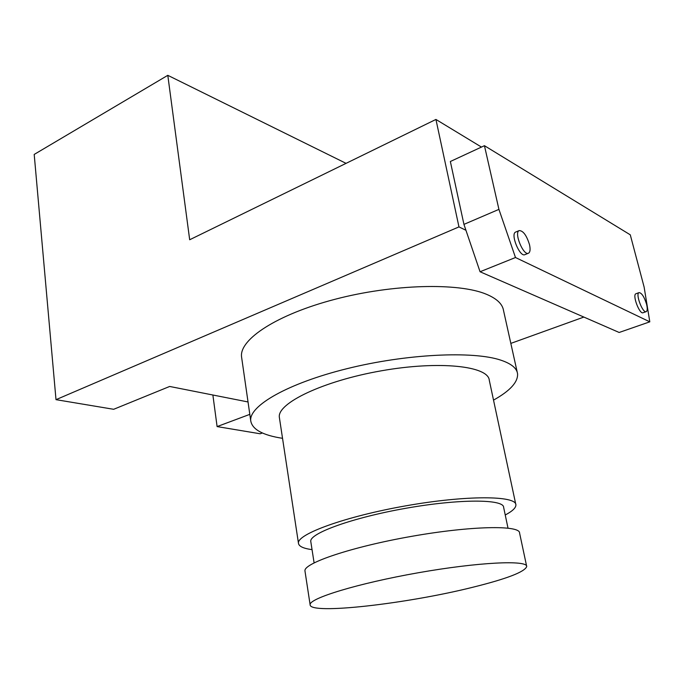<?xml version="1.0" encoding="UTF-8"?>
<svg xmlns="http://www.w3.org/2000/svg" width="684" height="684" viewBox="0 0 684 684"><rect width="100%" height="100%" fill="white"/><g stroke="black" fill="none" stroke-linecap="round" stroke-linejoin="round"><path stroke-width="1.03" d="M505.245 514.992C512.47 511.17 516.018 507.784 515.898 504.852C516.198 495.49 466.385 495.105 405.92 505.818C345.454 516.429 296.89 534.161 298.455 543.199C298.788 546.328 303.32 548.474 312.041 549.637M507.998 528.108L503.638 507.374C503.86 499.029 459.503 498.773 406.091 508.238C352.67 517.608 309.416 533.315 310.767 541.386L310.852 541.942M167.802 75.325L34.2 154.43L56.002 399.661L458.964 226.9L435.93 119.443L189.682 239.759L167.802 75.325L346.061 163.356M463.94 224.378L450.354 161.501L484.443 145.692L630.272 234.817L644.114 287.024L649.8 321.831L515.488 257.517L498.927 209.372L463.94 224.378L465.941 230.277L458.964 226.9M498.927 209.372L484.443 145.692M646.158 311.656L643.114 312.725C639.583 314.708 632.05 294.787 635.94 293.752L636.017 293.727M528.381 253.251L524.961 254.628C519.891 257.637 510.119 233.937 515.65 232.056L515.787 231.996M515.488 257.517L480.057 271.753L465.941 230.277M249.814 414.359L217.102 426.585L260.168 433.776L262.391 432.981M510.828 343.394L583.854 317.068M248.036 401.961L169.666 386.46L113.655 409.297L56.002 399.661M517.249 372.301L503.535 310.545C502.535 304.081 496.875 298.677 486.546 294.317C458.819 282.501 393.009 284.022 334.998 299.284C276.875 314.469 239.366 339.375 241.537 356.74L241.743 358.168M212.878 395.01L217.102 426.585M481.468 147.077L435.93 119.443M649.8 321.831L619.157 332.475L480.057 271.753M472.832 587.248C407.553 603.656 309.433 615.036 310.117 604.724C308.954 598.414 357.843 583.384 418.129 572.782C478.424 562.12 527.586 559.863 526.714 566.532C524.756 571.909 506.793 578.818 472.832 587.248M305.038 571.422L304.953 570.892C303.593 563.171 351.781 546.849 411.469 536.376C471.148 525.799 520.131 524.987 519.584 533.041L526.612 566.044M493.523 400.123C510.136 390.838 518.147 382.031 517.557 373.703C516.779 368.163 511.23 363.657 500.919 360.186C473.234 350.755 406.373 353.884 347.027 368.667C287.579 383.382 248.908 405.894 250.729 420.745C252.131 429.424 262.733 435.281 282.535 438.324M515.745 504.159L489.291 380.295C488.419 365.983 439.367 360.494 381.202 370.831C323.019 381.005 277.054 403.252 279.346 417.308L279.499 418.283M646.525 304.072C647.568 308.322 647.474 310.844 646.235 311.622C642.729 313.605 635.188 293.65 639.053 292.624C641.686 292.889 644.174 296.702 646.525 304.072M529.519 244.718C530.51 249.352 530.177 252.174 528.518 253.2C523.491 256.192 513.693 232.449 519.199 230.585C523.192 230.679 526.629 235.39 529.519 244.718M304.953 570.892L310.117 604.724M310.767 541.386L314.093 562.846M279.346 417.308L298.455 543.199M241.537 356.74L250.729 420.745M635.94 293.752L639.053 292.624M515.65 232.056L519.199 230.585"/></g></svg>
